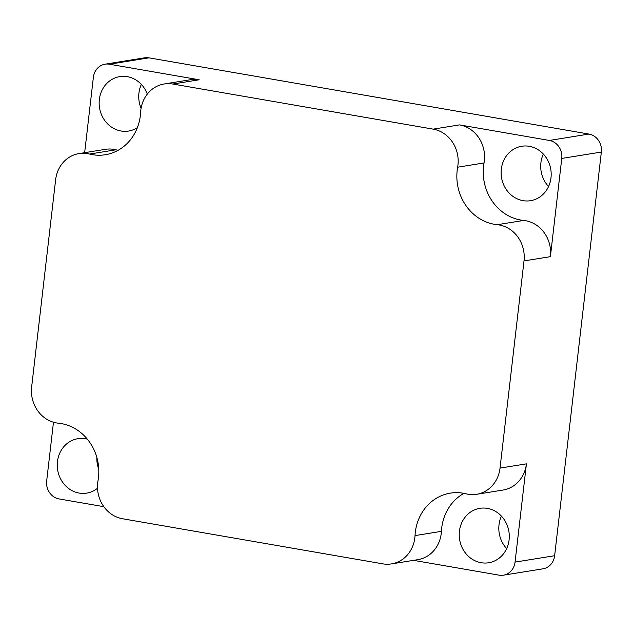 <?xml version="1.0" encoding="UTF-8"?>
<svg xmlns="http://www.w3.org/2000/svg" width="633" height="633" viewBox="0 0 633 633"><rect width="100%" height="100%" fill="white"/><g stroke="black" fill="none" stroke-linecap="round" stroke-linejoin="round"><path stroke-width="0.95" d="M78.998 153.59L105.387 149.333A31.508 28.532 80.8 0 1 115.91 149.799L89.522 154.048A31.508 28.532 -99.2 0 0 78.998 153.59A31.508 28.532 -99.2 0 0 55.625 179.78L31.65 386.953A31.508 28.532 -99.2 0 0 56.448 422.923A31.508 28.532 -99.2 0 0 58.378 423.184A47.261 42.799 -99.2 0 1 98.012 480.676A31.508 28.532 -99.2 0 0 122.493 518.744L382.862 563.853A31.508 28.532 -99.2 0 0 391.463 563.908A31.508 28.532 -99.2 0 0 415.019 535.597A47.261 42.799 -99.2 0 1 450.348 493.139A47.261 42.799 -99.2 0 1 466.133 493.827A31.508 28.532 -99.2 0 0 468.048 494.238A31.508 28.532 -99.2 0 0 476.657 494.294A31.508 28.532 -99.2 0 0 500.03 468.103L524.005 260.923A31.508 28.532 -99.2 0 0 497.277 224.699L523.665 220.442A31.508 28.532 80.8 0 1 550.394 256.674L561.764 158.432A15.754 14.266 -99.2 0 0 549.365 140.447L459.55 124.891A31.508 28.532 80.8 0 1 484.039 162.95A47.261 42.799 -99.2 0 0 520.761 220.047A47.261 42.799 -99.2 0 0 523.665 220.442M89.522 154.048A47.261 42.799 -99.2 0 0 92.394 154.658A47.261 42.799 -99.2 0 0 105.3 154.745A47.261 42.799 -99.2 0 0 140.637 112.278A31.508 28.532 -99.2 0 1 164.184 83.975A31.508 28.532 -99.2 0 1 172.793 84.031L433.162 129.14L459.55 124.891M484.039 162.95L457.643 167.207A47.261 42.799 -99.2 0 0 494.373 224.304A47.261 42.799 -99.2 0 0 497.277 224.699M543.336 154.064A27.567 24.964 -99.2 0 0 548.558 186.506M529.299 146.302A27.567 24.964 -99.2 0 0 521.766 146.255A27.567 24.964 -99.2 0 0 501.122 173.307A27.567 24.964 -99.2 0 0 523.008 200.645A27.567 24.964 -99.2 0 0 530.541 200.693A27.567 24.964 -99.2 0 0 551.185 173.64A27.567 24.964 -99.2 0 0 529.299 146.302M501.439 516.132A27.567 24.964 -99.2 0 0 506.669 548.582M487.402 508.378A27.567 24.964 -99.2 0 0 479.877 508.323A27.567 24.964 -99.2 0 0 459.234 535.376A27.567 24.964 -99.2 0 0 481.112 562.713A27.567 24.964 -99.2 0 0 488.644 562.769A27.567 24.964 -99.2 0 0 509.288 535.716A27.567 24.964 -99.2 0 0 487.402 508.378M141.357 84.418A27.567 24.964 -99.2 0 0 141.08 108.306M147.307 94.095A27.567 24.964 -99.2 0 0 127.32 76.664A27.567 24.964 -99.2 0 0 119.795 76.609A27.567 24.964 -99.2 0 0 99.152 103.662A27.567 24.964 -99.2 0 0 121.038 130.999A27.567 24.964 -99.2 0 0 128.562 131.055A27.567 24.964 -99.2 0 0 137.369 127.652M96.857 457.501A27.567 24.964 -99.2 0 0 98.756 469.298M87.33 439.144A27.567 24.964 -99.2 0 0 85.431 438.732A27.567 24.964 -99.2 0 0 77.899 438.685A27.567 24.964 -99.2 0 0 57.255 465.738A27.567 24.964 -99.2 0 0 79.141 493.075A27.567 24.964 -99.2 0 0 86.666 493.123A27.567 24.964 -99.2 0 0 97.506 488.257M53.473 422.235L46.676 480.945A15.754 14.266 -99.2 0 0 59.075 498.931L103.836 506.685M164.184 83.975L190.58 79.718A31.508 28.532 80.8 0 1 199.181 79.782L109.367 64.218A15.754 14.266 -99.2 0 0 105.07 64.186A15.754 14.266 -99.2 0 0 93.383 77.281L84.656 152.68M413.571 560.347L499.065 575.16A15.754 14.266 -99.2 0 0 503.37 575.191L542.956 568.814A15.754 14.266 -99.2 0 0 554.643 555.719L601.35 152.055A15.754 14.266 -99.2 0 0 588.951 134.069L148.961 57.84A15.754 14.266 -99.2 0 0 144.656 57.809L105.07 64.186M503.37 575.191A15.754 14.266 -99.2 0 0 515.056 562.096L526.427 463.854A31.508 28.532 80.8 0 1 503.045 490.045L476.657 494.294M457.643 167.207A31.508 28.532 -99.2 0 0 433.162 129.14M463.926 493.344A47.261 42.799 -99.2 0 0 441.415 531.348A31.508 28.532 80.8 0 1 417.859 559.659L391.463 563.908M115.91 149.799A47.261 42.799 -99.2 0 0 118.126 150.282M109.367 64.218L148.961 57.84M515.056 562.096L554.643 555.719M561.764 158.432L601.35 152.055M549.365 140.447L588.951 134.069M500.03 468.103L526.427 463.854M550.394 256.674L524.005 260.923M199.181 79.782L172.793 84.031M415.019 535.597L441.415 531.348"/></g></svg>
